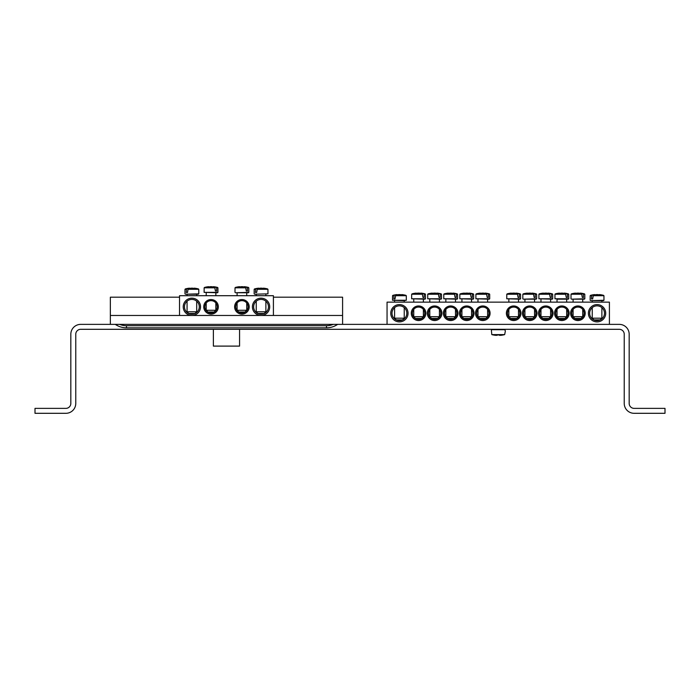 <?xml version="1.0" encoding="UTF-8"?>
<svg xmlns="http://www.w3.org/2000/svg" width="700" height="700" viewBox="0 0 700 700"><rect width="100%" height="100%" fill="white"/><g stroke="black" fill="none" stroke-linecap="round" stroke-linejoin="round"><path stroke-width="1.05" d="M235.734 306.828A6.177 6.177 0 0 1 245 301.481A6.177 6.177 0 0 1 245 312.174A6.177 6.177 0 0 1 235.734 306.828M234.623 306.828A7.289 7.289 0 0 0 245.56 313.136A7.289 7.289 0 0 0 245.56 300.519A7.289 7.289 0 0 0 234.623 306.828M273.411 315.473L273.411 295.706L179.532 295.706L179.532 315.473M218.321 306.828A7.289 7.289 0 0 0 207.384 300.519A7.289 7.289 0 0 0 207.384 313.136A7.289 7.289 0 0 0 218.321 306.828M200.532 306.828A8.645 8.645 0 0 0 187.556 299.338A8.645 8.645 0 0 0 187.556 314.317A8.645 8.645 0 0 0 200.532 306.828M269.71 306.828A8.645 8.645 0 0 0 256.734 299.338A8.645 8.645 0 0 0 256.734 314.317A8.645 8.645 0 0 0 269.71 306.828M217.21 306.828A6.177 6.177 0 0 1 207.944 312.174A6.177 6.177 0 0 1 207.944 301.481A6.177 6.177 0 0 1 217.21 306.828M268.467 306.828A7.411 7.411 0 0 1 257.355 313.25A7.411 7.411 0 0 1 257.355 300.405A7.411 7.411 0 0 1 268.467 306.828M199.29 306.828A7.411 7.411 0 0 1 188.178 313.25A7.411 7.411 0 0 1 188.178 300.405A7.411 7.411 0 0 1 199.29 306.828M256.244 295.706L256.244 294.227L254.634 294.227L267.969 293.842L254.634 294.227M257.049 289.293L267.942 289.293L257.329 288.934L256.655 292.495L255.456 292.495L255.693 288.934L254.17 289.293L255.456 289.293M267.592 288.934A24.71 24.71 0 0 0 263.506 288.172L263.428 288.172A24.692 17.395 97.1 0 1 265.449 288.592A24.535 17.281 97.1 0 0 263.769 288.592A24.692 17.395 -97.1 0 0 261.695 288.172L260.426 288.172A24.692 17.395 97.1 0 0 257.329 288.934M255.693 288.934A24.692 17.395 -97.1 0 1 258.694 288.172L258.606 288.172A24.71 24.71 0 0 0 254.52 288.934M256.655 292.495L255.456 292.495M265.877 311.771L256.244 311.771L257.967 313.495L264.145 313.495L265.877 311.771L265.877 301.192M187.066 295.706L187.066 294.227L198.31 294.227L196.7 294.227L196.7 295.706M187.871 289.293L198.765 289.293L188.151 288.934L187.477 292.495L186.279 292.495L186.515 288.934L184.992 289.293L186.279 289.293M186.515 288.934A24.692 17.395 -97.1 0 1 189.516 288.172L189.438 288.172A24.71 24.71 0 0 0 185.343 288.934M198.424 288.934A24.71 24.71 0 0 0 194.329 288.172L194.25 288.172A24.692 17.395 97.1 0 1 196.271 288.592A24.535 17.281 97.1 0 0 194.591 288.592A24.692 17.395 -97.1 0 0 192.518 288.172L191.249 288.172A24.692 17.395 97.1 0 0 188.151 288.934M195.291 311.771L187.066 311.771L188.79 313.495L194.968 313.495L196.7 311.771L195.291 311.771M187.477 292.495L186.279 292.495M217.919 287.814L216.396 287.446L217.919 287.814L217.936 292.364L204.12 292.364L217.455 292.749L215.845 292.749L215.845 295.706M216.633 287.814L216.633 291.016L215.434 291.016L214.76 287.446L204.146 287.814L215.04 287.814M214.76 287.446A24.692 17.395 -97.1 0 0 211.662 286.694L210.394 286.694A24.692 17.395 97.1 0 0 208.32 287.114A24.535 17.281 -97.1 0 0 206.64 287.114A24.692 17.395 -97.1 0 1 208.661 286.694L208.582 286.694A24.71 24.71 0 0 0 204.496 287.446M217.569 287.446A24.71 24.71 0 0 0 213.482 286.694L213.395 286.694A24.692 17.395 97.1 0 1 216.396 287.446M215.845 310.284L206.211 310.284L207.944 312.016L214.121 312.016L215.845 310.284L215.845 302.96M216.633 291.016L215.434 291.016M237.09 295.706L237.09 292.749L248.343 292.749L246.733 292.749L246.733 295.706M247.511 287.814L248.797 287.814L247.284 287.446L247.511 291.016L246.312 291.016L245.639 287.446L235.025 287.814L245.919 287.814M245.639 287.446A24.692 17.395 -97.1 0 0 242.541 286.694L241.281 286.694A24.692 17.395 97.1 0 0 239.207 287.114A24.535 17.281 -97.1 0 0 237.527 287.114A24.692 17.395 -97.1 0 1 239.549 286.694L239.461 286.694A24.71 24.71 0 0 0 235.375 287.446M248.447 287.446A24.71 24.71 0 0 0 244.361 286.694L244.274 286.694A24.692 17.395 97.1 0 1 247.284 287.446M246.733 310.284L237.09 310.284L238.822 312.016L245 312.016L246.733 310.284L246.733 302.96M247.511 291.016L246.312 291.016M571.734 313.25A6.177 6.177 0 0 1 581 307.904A6.177 6.177 0 0 1 581 318.596A6.177 6.177 0 0 1 571.734 313.25M570.622 313.25A7.289 7.289 0 0 0 581.56 319.559A7.289 7.289 0 0 0 581.56 306.941A7.289 7.289 0 0 0 570.622 313.25M609.411 324.371L609.411 302.137L387.056 302.137L387.056 324.371M554.566 313.25A7.289 7.289 0 0 0 565.495 319.559A7.289 7.289 0 0 0 565.495 306.941A7.289 7.289 0 0 0 554.566 313.25M522.445 313.25A7.289 7.289 0 0 0 533.383 319.559A7.289 7.289 0 0 0 533.383 306.941A7.289 7.289 0 0 0 522.445 313.25M425.845 313.25A7.289 7.289 0 0 0 414.916 306.941A7.289 7.289 0 0 0 414.916 319.559A7.289 7.289 0 0 0 425.845 313.25M457.966 313.25A7.289 7.289 0 0 0 447.029 306.941A7.289 7.289 0 0 0 447.029 319.559A7.289 7.289 0 0 0 457.966 313.25M490.079 313.25A7.289 7.289 0 0 0 479.15 306.941A7.289 7.289 0 0 0 479.15 319.559A7.289 7.289 0 0 0 490.079 313.25M408.056 313.25A8.645 8.645 0 0 0 395.089 305.76A8.645 8.645 0 0 0 395.089 320.74A8.645 8.645 0 0 0 408.056 313.25M605.71 313.25A8.645 8.645 0 0 0 592.734 305.76A8.645 8.645 0 0 0 592.734 320.74A8.645 8.645 0 0 0 605.71 313.25M474.023 313.25A7.289 7.289 0 0 0 463.094 306.941A7.289 7.289 0 0 0 463.094 319.559A7.289 7.289 0 0 0 474.023 313.25M441.91 313.25A7.289 7.289 0 0 0 430.973 306.941A7.289 7.289 0 0 0 430.973 319.559A7.289 7.289 0 0 0 441.91 313.25M506.389 313.25A7.289 7.289 0 0 0 517.317 319.559A7.289 7.289 0 0 0 517.317 306.941A7.289 7.289 0 0 0 506.389 313.25M538.51 313.25A7.289 7.289 0 0 0 549.439 319.559A7.289 7.289 0 0 0 549.439 306.941A7.289 7.289 0 0 0 538.51 313.25M555.678 313.25A6.177 6.177 0 0 1 564.944 307.904A6.177 6.177 0 0 1 564.944 318.596A6.177 6.177 0 0 1 555.678 313.25M539.621 313.25A6.177 6.177 0 0 1 548.879 307.904A6.177 6.177 0 0 1 548.879 318.596A6.177 6.177 0 0 1 539.621 313.25M523.556 313.25A6.177 6.177 0 0 1 532.822 307.904A6.177 6.177 0 0 1 532.822 318.596A6.177 6.177 0 0 1 523.556 313.25M507.5 313.25A6.177 6.177 0 0 1 516.766 307.904A6.177 6.177 0 0 1 516.766 318.596A6.177 6.177 0 0 1 507.5 313.25M424.734 313.25A6.177 6.177 0 0 1 415.467 318.596A6.177 6.177 0 0 1 415.467 307.904A6.177 6.177 0 0 1 424.734 313.25M440.79 313.25A6.177 6.177 0 0 1 431.533 318.596A6.177 6.177 0 0 1 431.533 307.904A6.177 6.177 0 0 1 440.79 313.25M456.855 313.25A6.177 6.177 0 0 1 447.589 318.596A6.177 6.177 0 0 1 447.589 307.904A6.177 6.177 0 0 1 456.855 313.25M472.911 313.25A6.177 6.177 0 0 1 463.645 318.596A6.177 6.177 0 0 1 463.645 307.904A6.177 6.177 0 0 1 472.911 313.25M488.968 313.25A6.177 6.177 0 0 1 479.71 318.596A6.177 6.177 0 0 1 479.71 307.904A6.177 6.177 0 0 1 488.968 313.25M604.468 313.25A7.411 7.411 0 0 1 593.355 319.672A7.411 7.411 0 0 1 593.355 306.836A7.411 7.411 0 0 1 604.468 313.25M406.822 313.25A7.411 7.411 0 0 1 395.71 319.672A7.411 7.411 0 0 1 395.71 306.836A7.411 7.411 0 0 1 406.822 313.25M592.244 302.137L592.244 300.65L603.488 300.65L601.878 300.65L601.878 302.137M593.049 295.715L603.942 295.715L593.329 295.356L592.655 298.918L591.456 298.918L591.692 295.356L590.17 295.715L591.456 295.715M603.593 295.356A24.71 24.71 0 0 0 599.506 294.595L599.428 294.595A24.692 17.395 97.1 0 1 601.449 295.015A24.535 17.281 97.1 0 0 599.769 295.015A24.692 17.395 -97.1 0 0 597.695 294.595L596.426 294.595A24.692 17.395 97.1 0 0 593.329 295.356M591.692 295.356A24.692 17.395 -97.1 0 1 594.694 294.595L594.606 294.595A24.71 24.71 0 0 0 590.52 295.356M592.655 298.918L591.456 298.918M601.878 318.194L592.244 318.194L593.968 319.918L600.145 319.918L601.878 318.194L601.878 307.615M403.961 300.65L406.324 300.265L392.499 300.265L403.961 300.65M395.404 295.715L406.297 295.715L395.684 295.356L395.01 298.918L393.811 298.918L394.047 295.356L392.525 295.715L393.811 295.715M394.047 295.356A24.692 17.395 -97.1 0 1 397.049 294.595L396.961 294.595A24.71 24.71 0 0 0 392.875 295.356M405.947 295.356A24.71 24.71 0 0 0 401.861 294.595L401.774 294.595A24.692 17.395 97.1 0 1 403.795 295.015A24.535 17.281 97.1 0 0 402.124 295.015A24.692 17.395 -97.1 0 0 400.041 294.595L398.781 294.595A24.692 17.395 97.1 0 0 395.684 295.356M402.815 318.194L394.59 318.194L396.322 319.918L402.5 319.918L404.233 318.194L402.815 318.194M395.01 298.918L393.811 298.918M489.685 294.236L488.162 293.869L489.685 294.236L489.702 298.786L475.886 298.786L489.221 299.171L487.611 299.171L487.611 302.137M488.399 294.236L488.399 297.439L487.2 297.439L486.526 293.869L475.904 294.236L486.798 294.236M486.526 293.869A24.692 17.395 -97.1 0 0 483.429 293.116L482.16 293.116A24.692 17.395 97.1 0 0 480.086 293.536A24.535 17.281 -97.1 0 0 478.406 293.536A24.692 17.395 -97.1 0 1 480.427 293.116L480.349 293.116A24.71 24.71 0 0 0 476.254 293.869M489.335 293.869A24.71 24.71 0 0 0 485.24 293.116L485.161 293.116A24.692 17.395 97.1 0 1 488.162 293.869M487.611 316.706L477.977 316.706L479.71 318.439L485.879 318.439L487.611 316.706L487.611 309.382M488.399 297.439L487.2 297.439M473.62 294.236L472.106 293.869L473.62 294.236L473.646 298.786L459.821 298.786L473.165 299.171L471.555 299.171L471.555 302.137M472.334 294.236L472.334 297.439L471.144 297.439L470.47 293.869L459.847 294.236L470.741 294.236M470.47 293.869A24.692 17.395 -97.1 0 0 467.373 293.116L466.104 293.116A24.692 17.395 97.1 0 0 464.03 293.536A24.535 17.281 -97.1 0 0 462.35 293.536A24.692 17.395 -97.1 0 1 464.371 293.116L464.284 293.116A24.71 24.71 0 0 0 460.198 293.869M473.27 293.869A24.71 24.71 0 0 0 469.184 293.116L469.105 293.116A24.692 17.395 97.1 0 1 472.106 293.869M471.555 316.706L461.921 316.706L463.645 318.439L469.823 318.439L471.555 316.706L471.555 309.382M472.334 297.439L471.144 297.439M457.564 294.236L456.041 293.869L457.564 294.236L457.59 298.786L443.765 298.786L457.109 299.171L455.49 299.171L455.49 302.137M456.278 294.236L456.278 297.439L455.079 297.439L454.405 293.869L443.791 294.236L454.685 294.236M454.405 293.869A24.692 17.395 -97.1 0 0 451.308 293.116L450.039 293.116A24.692 17.395 97.1 0 0 447.965 293.536A24.535 17.281 -97.1 0 0 446.285 293.536A24.692 17.395 -97.1 0 1 448.315 293.116L448.227 293.116A24.71 24.71 0 0 0 444.141 293.869M457.214 293.869A24.71 24.71 0 0 0 453.127 293.116L453.04 293.116A24.692 17.395 97.1 0 1 456.041 293.869M455.49 316.706L445.856 316.706L447.589 318.439L453.766 318.439L455.49 316.706L455.49 309.382M456.278 297.439L455.079 297.439M441.507 294.236L439.985 293.869L441.507 294.236L441.525 298.786L427.709 298.786L441.044 299.171L439.434 299.171L439.434 302.137M440.221 294.236L440.221 297.439L439.023 297.439L438.349 293.869L427.735 294.236L438.629 294.236M438.349 293.869A24.692 17.395 -97.1 0 0 435.251 293.116L433.983 293.116A24.692 17.395 97.1 0 0 431.909 293.536A24.535 17.281 -97.1 0 0 430.229 293.536A24.692 17.395 -97.1 0 1 432.25 293.116L432.171 293.116A24.71 24.71 0 0 0 428.076 293.869M441.158 293.869A24.71 24.71 0 0 0 437.062 293.116L436.984 293.116A24.692 17.395 97.1 0 1 439.985 293.869M439.434 316.706L429.8 316.706L431.533 318.439L437.71 318.439L439.434 316.706L439.434 309.382M440.221 297.439L439.023 297.439M425.442 294.236L423.929 293.869L425.442 294.236L425.469 298.786L411.652 298.786L424.988 299.171L423.377 299.171L423.377 302.137M424.156 294.236L424.156 297.439L422.966 297.439L422.293 293.869L411.67 294.236L422.564 294.236M422.293 293.869A24.692 17.395 -97.1 0 0 419.195 293.116L417.926 293.116A24.692 17.395 97.1 0 0 415.852 293.536A24.535 17.281 -97.1 0 0 414.172 293.536A24.692 17.395 -97.1 0 1 416.194 293.116L416.106 293.116A24.71 24.71 0 0 0 412.02 293.869M425.092 293.869A24.71 24.71 0 0 0 421.006 293.116L420.928 293.116A24.692 17.395 97.1 0 1 423.929 293.869M423.377 316.706L413.744 316.706L415.467 318.439L421.645 318.439L423.377 316.706L423.377 309.382M424.156 297.439L422.966 297.439M520.564 294.236L519.041 293.869L520.564 294.236L520.59 298.786L506.765 298.786L520.109 299.171L518.49 299.171L518.49 302.137M519.278 294.236L519.278 297.439L518.079 297.439L517.405 293.869L506.791 294.236L517.685 294.236M517.405 293.869A24.692 17.395 -97.1 0 0 514.308 293.116L513.039 293.116A24.692 17.395 97.1 0 0 510.965 293.536A24.535 17.281 -97.1 0 0 509.285 293.536A24.692 17.395 -97.1 0 1 511.315 293.116L511.227 293.116A24.71 24.71 0 0 0 507.141 293.869M520.214 293.869A24.71 24.71 0 0 0 516.128 293.116L516.04 293.116A24.692 17.395 97.1 0 1 519.041 293.869M518.49 316.706L508.856 316.706L510.589 318.439L516.766 318.439L518.49 316.706L518.49 309.382M519.278 297.439L518.079 297.439M524.921 302.137L524.921 299.171L536.165 299.171L534.555 299.171L534.555 302.137M535.334 294.236L536.62 294.236L535.106 293.869L535.334 297.439L534.144 297.439L533.47 293.869L522.847 294.236L533.741 294.236M533.47 293.869A24.692 17.395 -97.1 0 0 530.372 293.116L529.104 293.116A24.692 17.395 97.1 0 0 527.03 293.536A24.535 17.281 -97.1 0 0 525.35 293.536A24.692 17.395 -97.1 0 1 527.371 293.116L527.284 293.116A24.71 24.71 0 0 0 523.197 293.869M536.27 293.869A24.71 24.71 0 0 0 532.184 293.116L532.105 293.116A24.692 17.395 97.1 0 1 535.106 293.869M534.555 316.706L524.921 316.706L526.645 318.439L532.822 318.439L534.555 316.706L534.555 309.382M535.334 297.439L534.144 297.439M552.685 294.236L551.163 293.869L552.685 294.236L552.702 298.786L538.886 298.786L552.221 299.171L550.611 299.171L550.611 302.137M551.399 294.236L551.399 297.439L550.2 297.439L549.526 293.869L538.904 294.236L549.798 294.236M549.526 293.869A24.692 17.395 -97.1 0 0 546.429 293.116L545.16 293.116A24.692 17.395 97.1 0 0 543.086 293.536A24.535 17.281 -97.1 0 0 541.406 293.536A24.692 17.395 -97.1 0 1 543.428 293.116L543.349 293.116A24.71 24.71 0 0 0 539.254 293.869M552.335 293.869A24.71 24.71 0 0 0 548.24 293.116L548.161 293.116A24.692 17.395 97.1 0 1 551.163 293.869M550.611 316.706L540.977 316.706L542.71 318.439L548.879 318.439L550.611 316.706L550.611 309.382M551.399 297.439L550.2 297.439M568.741 294.236L567.219 293.869L568.741 294.236L568.767 298.786L554.942 298.786L568.286 299.171L557.034 299.171L557.034 302.137M567.455 294.236L567.455 297.439L566.256 297.439L565.582 293.869L554.969 294.236L565.863 294.236M565.582 293.869A24.692 17.395 -97.1 0 0 562.485 293.116L561.216 293.116A24.692 17.395 97.1 0 0 559.142 293.536A24.535 17.281 -97.1 0 0 557.462 293.536A24.692 17.395 -97.1 0 1 559.484 293.116L559.405 293.116A24.71 24.71 0 0 0 555.319 293.869M568.391 293.869A24.71 24.71 0 0 0 564.305 293.116L564.218 293.116A24.692 17.395 97.1 0 1 567.219 293.869M566.668 316.706L557.034 316.706L558.766 318.439L564.944 318.439L566.668 316.706L566.668 309.382M567.455 297.439L566.256 297.439M573.09 302.137L573.09 299.171L584.343 299.171L582.733 299.171L582.733 302.137M583.511 294.236L584.798 294.236L583.284 293.869L583.511 297.439L582.312 297.439L581.639 293.869L571.025 294.236L581.919 294.236M581.639 293.869A24.692 17.395 -97.1 0 0 578.541 293.116L577.281 293.116A24.692 17.395 97.1 0 0 575.207 293.536A24.535 17.281 -97.1 0 0 573.528 293.536A24.692 17.395 -97.1 0 1 575.549 293.116L575.461 293.116A24.71 24.71 0 0 0 571.375 293.869M584.447 293.869A24.71 24.71 0 0 0 580.361 293.116L580.274 293.116A24.692 17.395 97.1 0 1 583.284 293.869M582.733 316.706L573.09 316.706L574.822 318.439L581 318.439L582.733 316.706L582.733 309.382M583.511 297.439L582.312 297.439M505.146 329.691L491.321 329.691L491.802 334.609L504.665 334.609L505.365 331.039L504.665 329.306M500.36 335.361A24.692 24.596 0 0 0 504.665 334.609L491.802 334.609A24.692 24.596 0 0 0 496.116 335.361L497.044 334.941A24.535 24.439 0 0 0 499.424 334.941L500.36 335.361M499.459 335.361L499.424 334.941A24.535 24.439 -0 0 1 497.044 334.941L497.009 335.361M110.355 324.371L80.71 324.371A9.879 9.879 0 0 0 70.822 334.25L70.822 403.428A4.944 4.944 0 0 1 65.879 408.371L35 408.371L35 413.306L65.879 413.306A9.879 9.879 0 0 0 75.766 403.428L75.766 334.25A4.944 4.944 0 0 1 80.71 329.306L619.29 329.306A4.944 4.944 0 0 1 624.234 334.25L624.234 403.428A9.879 9.879 0 0 0 634.121 413.306L665 413.306L665 408.371L634.121 408.371A4.944 4.944 0 0 1 629.178 403.428L629.178 334.25A9.879 9.879 0 0 0 619.29 324.371L110.355 324.371L110.355 315.473L342.589 315.473L342.589 297.194L273.411 297.194M342.589 324.371L342.589 315.473M110.355 315.473L110.355 297.194L179.532 297.194M239.566 329.306L239.566 346.106L213.377 346.106L213.377 329.306M448.823 318.439L448.823 319.139M547.645 318.439L547.645 319.139M198.765 289.293L198.791 293.842L185.456 294.227M248.797 287.814L248.824 292.364L235.48 292.749M603.942 295.715L603.969 300.265L590.634 300.65M536.62 294.236L536.646 298.786L523.303 299.171M584.798 294.236L584.824 298.786L571.48 299.171M333.27 324.371A17.666 17.666 0 0 1 326.48 325.727L126.464 325.727A17.666 17.666 0 0 1 119.674 324.371M115.29 324.371C118.668 326.646 122.395 327.801 126.464 327.828L126.464 325.727M326.48 325.727L326.48 327.828L126.464 327.828M254.17 289.293L254.152 293.842M267.942 289.293L267.969 293.842M256.244 301.192L256.244 311.771M265.877 294.227L265.877 295.706M198.791 293.842L198.31 294.227M184.992 289.293L184.975 293.842M187.066 301.192L187.066 311.771M196.7 301.192L196.7 311.771M217.936 292.364L217.455 292.749M204.146 287.814L204.12 292.364M206.211 292.749L206.211 295.706M206.211 302.96L206.211 310.284M248.824 292.364L248.343 292.749M235.025 287.814L234.999 292.364M237.09 302.96L237.09 310.284M603.969 300.265L603.488 300.65M590.17 295.715L590.153 300.265M592.244 307.615L592.244 318.194M406.297 295.715L406.324 300.265M392.525 295.715L392.499 300.265M394.59 300.65L394.59 302.137M394.59 307.615L394.59 318.194M404.233 300.65L404.233 302.137M404.233 307.615L404.233 318.194M489.702 298.786L489.221 299.171M475.904 294.236L475.886 298.786M477.977 299.171L477.977 302.137M477.977 309.382L477.977 316.706M473.646 298.786L473.165 299.171M459.847 294.236L459.821 298.786M461.921 299.171L461.921 302.137M461.921 309.382L461.921 316.706M457.59 298.786L457.109 299.171M443.791 294.236L443.765 298.786M445.856 299.171L445.856 302.137M445.856 309.382L445.856 316.706M441.525 298.786L441.044 299.171M427.735 294.236L427.709 298.786M429.8 299.171L429.8 302.137M429.8 309.382L429.8 316.706M425.469 298.786L424.988 299.171M411.67 294.236L411.652 298.786M413.744 299.171L413.744 302.137M413.744 309.382L413.744 316.706M520.59 298.786L520.109 299.171M506.791 294.236L506.765 298.786M508.856 299.171L508.856 302.137M508.856 309.382L508.856 316.706M536.646 298.786L536.165 299.171M522.847 294.236L522.821 298.786M524.921 309.382L524.921 316.706M552.702 298.786L552.221 299.171M538.904 294.236L538.886 298.786M540.977 299.171L540.977 302.137M540.977 309.382L540.977 316.706M568.767 298.786L568.286 299.171M554.969 294.236L554.942 298.786M557.034 309.382L557.034 316.706M566.668 299.171L566.668 302.137M584.824 298.786L584.343 299.171M571.025 294.236L570.999 298.786M573.09 309.382L573.09 316.706M491.321 329.691L491.802 329.306M337.645 324.371C334.276 326.646 330.549 327.801 326.48 327.828"/></g></svg>
